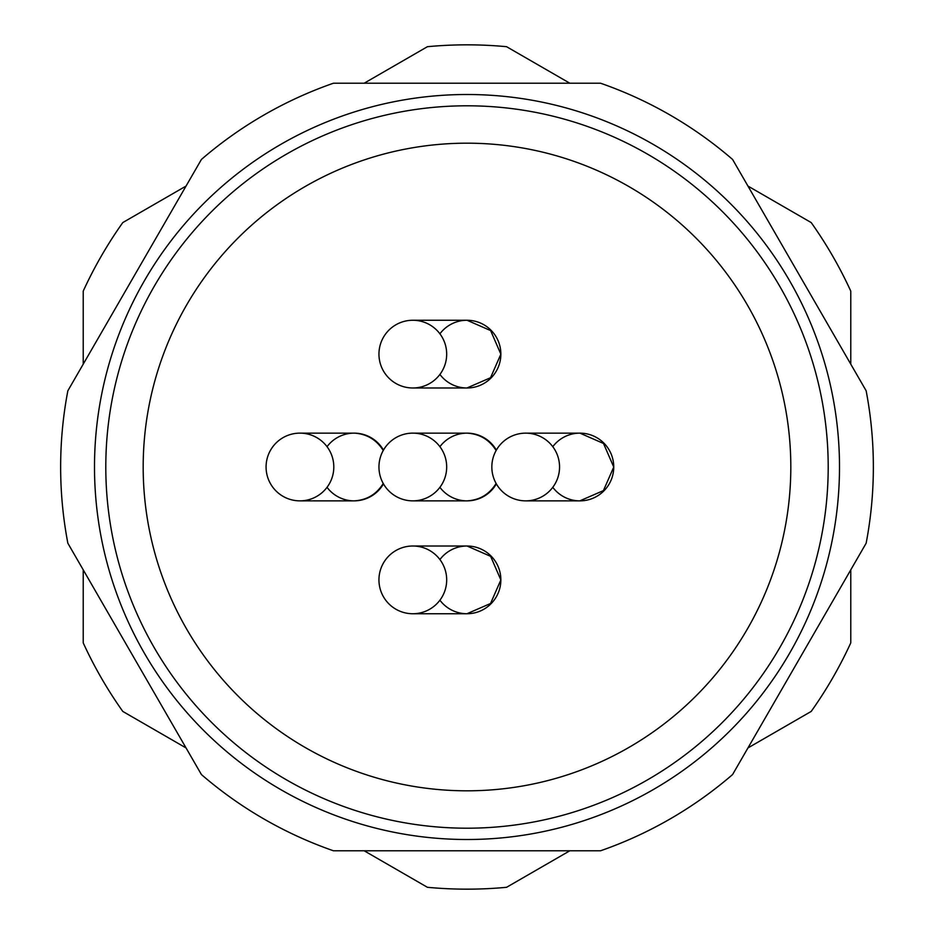 <?xml version="1.0" encoding="UTF-8"?>
<svg xmlns="http://www.w3.org/2000/svg" width="934" height="934" viewBox="0 0 934 934"><rect width="100%" height="100%" fill="white"/><g stroke="black" fill="none" stroke-linecap="round" stroke-linejoin="round"><path stroke-width="1.4" d="M467 94.509A372.491 372.491 0 0 1 789.592 653.251A372.491 372.491 0 0 1 144.408 653.251A372.491 372.491 0 0 1 467 94.509M747.947 747.947L811.202 711.428A422.156 422.156 0 0 0 850.781 642.872L850.781 569.833M364.167 850.781L427.422 887.3A422.156 422.156 0 0 0 506.578 887.3L569.833 850.781M850.781 364.167L850.781 291.128A422.156 422.156 0 0 0 811.202 222.572L747.947 186.053M569.833 83.219L506.578 46.7A422.156 422.156 0 0 0 427.422 46.7L364.167 83.219M186.053 186.053L122.798 222.572A422.156 422.156 0 0 0 83.219 291.128L83.219 364.167M83.219 569.833L83.219 642.872A422.156 422.156 0 0 0 122.798 711.428L186.053 747.947M732.583 774.555A406.36 406.36 0 0 1 600.562 850.781L333.438 850.781A406.36 406.36 0 0 1 201.417 774.555L67.855 543.226A406.36 406.36 0 0 1 67.855 390.774L201.417 159.445A406.36 406.36 0 0 1 333.438 83.219L600.562 83.219A406.36 406.36 0 0 1 732.583 159.445L866.145 390.774A406.36 406.36 0 0 1 866.145 543.226L732.583 774.555M412.816 613.743A33.858 33.858 0 0 0 442.144 562.945A33.858 33.858 0 0 0 383.489 562.945A33.858 33.858 0 0 0 412.816 613.743L467 613.743M299.942 500.858A33.858 33.858 0 0 0 329.27 450.071A33.858 33.858 0 0 0 270.615 450.071A33.858 33.858 0 0 0 299.942 500.858L354.126 500.858M412.816 387.984A33.858 33.858 0 0 0 442.144 337.197A33.858 33.858 0 0 0 383.489 337.197A33.858 33.858 0 0 0 412.816 387.984L467 387.984M525.69 500.858A33.858 33.858 0 0 0 555.018 450.071A33.858 33.858 0 0 0 496.374 450.071A33.858 33.858 0 0 0 525.69 500.858L579.874 500.858M412.816 500.858A33.858 33.858 0 0 0 442.144 450.071A33.858 33.858 0 0 0 383.489 450.071A33.858 33.858 0 0 0 412.816 500.858L467 500.858M412.303 546.016L467 546.016A33.858 33.858 0 0 1 497.285 595.016A33.858 33.858 0 0 1 439.914 600.2M467.058 546.016L490.63 556.337L500.858 579.932L490.537 603.504L466.942 613.743M354.64 433.142L300.456 433.142M353.601 433.142L354.745 433.142C367.074 434.1 376.577 439.879 383.255 450.492M383.244 483.485C376.449 494.378 366.723 500.169 354.068 500.858M412.303 320.269L467 320.257A33.858 33.858 0 0 1 497.285 369.269A33.858 33.858 0 0 1 439.914 374.441M467.058 320.257L490.63 330.589L500.858 354.173L490.537 377.745L466.942 387.984M525.177 433.142L579.874 433.142A33.858 33.858 0 0 1 610.171 482.142A33.858 33.858 0 0 1 552.788 487.314M579.932 433.142L603.504 443.463L613.743 467.058L603.411 490.619L579.827 500.858M412.303 433.142L467 433.142A33.858 33.858 0 0 1 496.351 450.106M467.058 433.142C479.632 433.901 489.323 439.692 496.129 450.492M496.117 483.485C489.323 494.378 479.597 500.169 466.942 500.858M439.914 559.559A33.858 33.858 0 0 1 467 546.016L412.816 546.016M327.028 446.686A33.858 33.858 0 0 1 383.465 450.106M383.465 483.894A33.858 33.858 0 0 1 327.028 487.314M439.914 333.8A33.858 33.858 0 0 1 467 320.257L412.816 320.257M552.788 446.686A33.858 33.858 0 0 1 579.874 433.142L525.69 433.142M496.351 483.894A33.858 33.858 0 0 1 439.914 487.314M439.914 446.686A33.858 33.858 0 0 1 467 433.142L412.816 433.142M628.909 186.567A323.818 323.818 0 0 0 143.182 467A323.818 323.818 0 0 0 628.909 747.434A323.818 323.818 0 0 0 628.909 186.567M647.601 154.192A361.201 361.201 0 0 0 105.799 467A361.201 361.201 0 0 0 647.601 779.808A361.201 361.201 0 0 0 647.601 154.192M354.126 433.142L299.942 433.142"/></g></svg>
